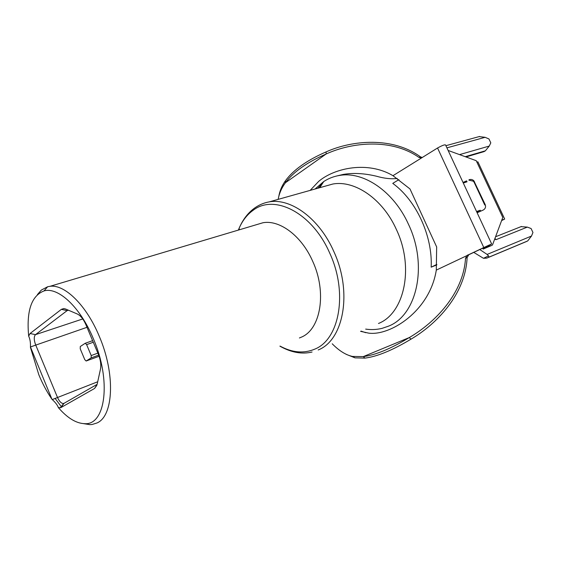 <?xml version="1.0" encoding="UTF-8"?>
<svg xmlns="http://www.w3.org/2000/svg" width="561" height="561" viewBox="0 0 561 561"><rect width="100%" height="100%" fill="white"/><g stroke="black" fill="none" stroke-linecap="round" stroke-linejoin="round"><path stroke-width="0.84" d="M91.212 355.548L91.163 357.89L86.149 361.018L84.767 359.65L80.237 348.851L80.272 346.53L85.237 343.255L86.618 344.615L91.212 355.548L97.873 353.128M37.398 294.588L41.346 290.065L47.664 286.734L50.02 286.306C64.697 284.154 86.352 305.163 99.157 336.039C115.615 373.892 113.588 416.15 96.948 422.987L92.221 424.467L89.809 424.642L83.589 423.646M61.429 406.844L55.076 398.359M28.667 336.116C26.339 310.85 31.458 295.794 44.01 290.935C58.042 286.615 80.293 307.119 93.266 338.507C111.639 380.575 105.587 425.483 84.634 423.674C76.177 423.401 67.411 418.043 58.337 407.602L60.854 407.623L94.571 388.464L97.186 384.187L100.468 369.117C101.282 364.762 100.559 359.762 98.287 354.117L85.84 324.567C83.414 319.069 80.553 315.534 77.257 313.971L65.623 309.02L63.758 308.578L61.387 309.349L30.07 333.507L28.667 336.116C30.035 338.977 30.624 342.589 30.441 346.95L51.963 399.285C46.963 391.978 42.587 383.815 38.842 374.804L30.42 347.357M97.712 381.76L52.264 399.565C55.497 402.518 57.524 405.196 58.337 407.602M299.406 337.974L301.573 337.07C320.801 329.041 327.049 292.197 312.659 261.209C301.587 235.858 279.722 219.632 262.962 222.745L256.524 224.666M82.762 318.95L35.497 334.651C33.807 336.558 33.849 339.938 35.623 344.791L57.453 397.342C59.312 401.424 61.303 403.485 63.435 403.52L64.052 403.31L60.854 407.623M30.07 333.507L35.497 334.651L67.089 310.647L61.387 309.349M68.197 310.114L67.089 310.647L68.435 310.212M97.151 384.327L64.052 403.31M378.486 323.48C404.355 313.375 414.495 267.52 396.382 229.491C382.749 198.903 354.776 179.948 332.785 184.036L324.616 186.329M315.072 189.008L323.753 181.526C328.564 178.384 333.837 176.357 339.587 175.432C363.444 171.063 393.752 191.378 408.499 224.351C428.232 265.634 416.774 315.394 388.478 326.172L382.083 328.353C376.768 329.658 371.291 329.91 365.66 329.111M398.899 179.625L392.756 183.384C416.178 200.235 432.727 236.055 431.164 267.169L436.781 264.904M397.265 178.468C391.171 179.211 384.208 178.447 376.368 176.196C364.292 173.321 353.269 172.725 343.304 174.415L336.614 176.014M321.951 183.938L317.835 188.23M436.816 264.42L431.164 267.169M473.617 252.31L483.463 258.298L486.759 258.123L488.961 257.148L488.547 255.921L483.463 258.298M479.613 249.435L487.116 254.428L488.547 255.921M466.086 156.926L483.968 151.638L485.391 150.811L489.234 146.07L490.805 142.866L488.975 138.974L485.118 137.305L479.143 136.604M476.892 162.122L477.895 161.82L504.683 219.056L501.611 220.585M501.765 220.164L504.683 219.056M526.05 241.7L527.691 240.942L531.512 236.034L532.95 232.485L531.085 228.523L527.319 227.107L520.98 226.637M494.676 239.126L495.973 239.68L527.319 227.107M494.956 238.383L495.973 239.68M463.127 182.683L466.591 180.866L467.033 181.813L463.288 183.012M476.57 211.539L480.265 210.214L476.794 212.03M480.265 210.214L480.707 211.16M463.021 182.444L466.591 180.866M310.156 190.389L318.704 181.357C334.791 167.753 368.009 160.853 392.981 175.691L409.993 188.952L436.661 246.952L436.297 270.1L491.653 243.944L485.475 248.046L491.997 245.325L483.147 249.084L489.22 245.024L468.856 254.596L467.103 257.639C465.525 294.181 436.71 324.104 410.968 339.174L409.285 337.568C434.74 322.764 463.4 293.747 465.525 258.2L467.313 255.22L468.856 254.596M392.981 175.691L437.552 147.999C442.11 145.488 444.782 144.479 445.574 144.969L491.625 243.895M492.474 245.031L502.782 217.451L476.226 160.691L448.127 150.453M365.737 332.708L361.088 331.123M346.242 354.349L354.994 357.848L364.909 358.114C377.23 356.565 392.581 350.246 410.968 339.174M422.265 157.501L420.498 156.863C392.868 136.709 352.624 139.899 326.116 151.898C306.951 160.271 293.41 169.871 285.486 180.691C281.987 185.537 279.743 190.831 278.761 196.567M468.898 180.144L473.386 181.203L474.171 182.339L484.746 204.996L485.202 204.597C486.043 207.002 485.356 208.832 483.14 210.087L477.13 212.745M422.138 157.578L421.143 157.95L418.92 157.382C391.69 138.272 352.259 142.024 326.13 154.002C306.951 162.353 293.396 171.925 285.465 182.711L285.311 182.921C281.608 187.928 279.217 193.412 278.144 199.372M469.017 179.793C470.812 179.113 472.411 179.429 473.821 180.747L485.202 204.597M436.297 270.1C429.803 311.201 390.168 336.109 368.64 333.129L360.59 331.341M332.231 343.802C339.117 350.807 345.878 355.022 352.518 356.445L363.297 356.614C375.582 355.029 390.912 348.683 409.285 337.568L363.297 356.614L364.909 358.114M98.694 355.134L91.163 357.89M99.108 356.256L86.324 360.947M93.287 342.252L86.618 344.615M92.621 340.667L85.279 343.255L92.621 340.66M86.997 327.315L30.441 346.95M238.362 230.087L239.098 228.313C242.492 220.536 247.205 214.512 253.214 210.228C274.413 193.776 312.225 212.766 329.672 253.004C348.171 292.632 339.482 339.531 314.763 349.138C303.838 353.725 292.274 352.715 280.072 346.095M96.892 385.26L94.571 388.464M332.785 184.036L269.329 201.848C290.998 197.97 319.356 218.594 333.718 251.293C352.743 291.993 343.669 340.155 318.206 349.966M483.968 151.638L466.009 156.898M526.19 241.637L487.453 257.85M531.512 236.034L487.116 254.428M527.691 240.942L488.961 257.148M489.234 146.07L459.725 154.563M446.914 147.852L485.118 137.305M485.391 150.811L465.371 156.659M483.708 247.352L437.552 147.999M483.147 249.084L482.635 247.983M418.92 157.382L420.498 156.863M487.341 247.303L487.165 246.924M465.525 258.2L467.103 257.639M285.486 180.691L285.465 182.711L326.13 154.002L326.116 151.898M474.171 182.339L474.599 181.883M84.634 423.674L89.809 424.642M44.01 290.935L47.664 286.734M63.688 403.464L60.371 407.826M262.962 222.745L50.02 286.306M239.379 229.786L239.098 228.313C242.59 220.101 247.401 213.608 253.537 208.846C258.326 205.172 263.586 202.837 269.329 201.848M66.121 309.23L63.758 308.578M64.234 403.205L63.435 403.52M279.904 346.165C291.159 352.525 301.881 354.475 312.056 352.02M319.777 187.69L323.753 181.526M339.587 175.432L343.304 174.415M445.904 145.685L479.676 136.456M495.559 236.763L521.471 226.469M421.143 157.95L421.746 157.781M352.518 356.445L354.994 357.841M285.472 181.862L285.311 182.921M473.386 181.203L473.814 180.74"/></g></svg>
